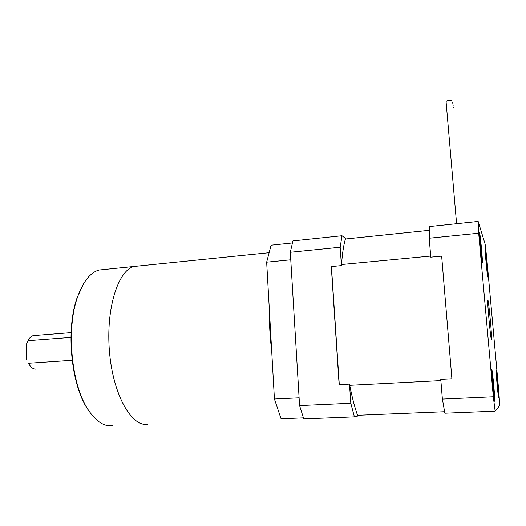 <?xml version="1.0" encoding="UTF-8"?>
<svg xmlns="http://www.w3.org/2000/svg" width="526" height="526" viewBox="0 0 526 526"><rect width="100%" height="100%" fill="white"/><g stroke="black" fill="none" stroke-linecap="round" stroke-linejoin="round"><path stroke-width="0.79" d="M357.562 415.297L444.582 411.726M440.867 380.6L349.731 385.321M339.29 384.644L331.433 266.55M341.505 264.525L430.682 256.063M429.394 230.316L345.404 239.034M341.427 265.604L331.281 266.564L339.132 384.657L349.494 384.112L350.803 403.258L299.57 405.585L290.306 252.276L340.177 247.24L341.427 265.604C342.268 253.677 343.649 244.636 345.575 238.469L341.999 235.76L292.923 240.921L290.306 252.276M299.57 405.585L303.765 418.926L354.399 416.875L357.825 416.02C354.859 408.104 352.085 397.465 349.494 384.112M341.999 235.76L340.177 247.24M350.803 403.258L354.399 416.875M487.885 300.057L487.78 300.05C487.043 300.688 490.666 339.849 491.442 339.592L491.514 339.546C492.211 338.527 488.766 301.082 487.885 300.057M479.502 232.242L479.357 232.104C478.785 232.663 481.454 261.139 482.204 262.415L482.322 262.474C482.875 261.731 480.31 234.248 479.502 232.242M491.817 369.719L491.771 369.778C491.139 370.488 494.065 402.633 494.637 401.187L494.664 401.134C495.268 400.168 492.454 369.107 491.817 369.719M496.235 370.343L496.202 370.376C495.716 370.83 498.273 398.813 498.694 397.63L498.714 397.603C499.181 396.952 496.708 369.791 496.235 370.343M485.439 250.698L485.34 250.613C484.893 250.961 487.24 276.117 487.812 277.018L487.891 277.057C488.319 276.558 486.05 252.158 485.439 250.698M478.16 221.453L485.123 244.09L486.708 257.576L498.924 392.85L499.7 405.592L495.144 411.168L493.316 396.788L478.686 233.235L478.16 221.453L429.558 226.561L429.223 238.239L478.686 233.235M493.316 396.788L442.379 399.096L440.768 379.345L451.893 378.766L441.656 256.136L430.774 257.161L429.223 238.239M442.379 399.096L444.865 413.206L495.144 411.168M487.135 270.298L486.09 256.76L487.385 270.213L486.885 266.57L487.05 270.305M451.959 100.801L451.952 100.709C450.032 99.887 448.067 100.118 446.048 101.406L446.068 101.643M453.175 105.325L452.728 104.898M452.57 103.083L452.123 102.649M453.767 107.534L453.327 107.113M498.023 390.969L496.873 376.136L498.175 389.786L497.727 386.735L497.925 390.969M493.855 393.501L492.362 378.628L492.915 382.218L492.566 376.399L494.072 392.12L493.533 388.615L493.723 393.507M481.422 254.669L479.916 239.757L480.547 244.143L480.271 239.264L481.77 254.729L481.152 250.442L481.303 254.676M303.39 417.881L281.075 418.795L274.421 399.024L266.656 262.172L271.087 245.195L292.351 242.973M274.421 399.024L299.097 397.834M290.76 259.798L266.656 262.172M269.292 308.611C269.154 322.589 269.963 336.824 271.712 351.315M296.44 418.163L298.084 418.098M138.91 265.965L134.038 266.458C118.08 270.259 105.713 308.782 109.474 351.782C113.064 394.822 131.553 427.158 147.655 424.258C131.553 427.158 113.064 394.822 109.474 351.782C105.713 308.782 118.08 270.259 134.038 266.458L99.059 270.016C90.38 272.461 83.266 281.318 77.716 296.592C65.901 328.421 71.28 385.361 88.453 410.175C96.094 421.497 104.069 426.671 112.38 425.705M104.312 269.483L99.059 270.016M91.386 414.297L87.881 409.465C70.905 384.927 65.592 328.724 77.276 297.269L83.733 283.435M29.548 365.037L29.397 364.794C31.205 367.602 33.237 369.048 35.485 369.12L36.202 369.068M34.696 335.483L33.355 335.588C31.258 336.094 29.495 337.791 28.088 340.69L70.931 337.422M72.128 360.31L28.535 363.249M28.088 340.69L26.3 344.412L26.602 359.771M26.3 344.412L28.226 340.401M487.102 270.87L485.846 257.898C485.662 254.078 485.761 253.736 486.149 256.885L487.385 269.674C487.582 273.573 487.484 273.967 487.102 270.87M498.023 391.942L496.754 378.858C496.498 374.19 496.551 373.269 496.906 376.083L498.155 388.984C498.424 393.704 498.378 394.691 498.023 391.942M493.835 394.638L492.369 379.535C492.106 374.157 492.191 373.085 492.619 376.333L494.065 391.193C494.341 396.65 494.262 397.801 493.835 394.638M493.289 387.774L493.723 387.754M481.356 255.261L479.903 240.316C479.738 236.049 479.89 235.76 480.356 239.442L481.777 254.15C481.961 258.509 481.823 258.884 481.356 255.261M485.399 253.749L485.748 254.702M487.273 273.737L487.424 272.863M446.048 101.406L456.588 223.721M496.248 373.585L496.603 374.571M498.089 394.152L498.247 393.257M491.784 373.375L492.237 374.591M493.888 397.196L494.105 396.117M479.39 235.628L479.837 236.792M481.56 258.707L481.763 257.655M269.121 252.723L134.038 266.458M87.881 409.465L88.453 410.175M77.276 297.269L77.716 296.592M28.259 363.334L29.397 364.794M33.355 335.588L71.076 332.636"/></g></svg>
